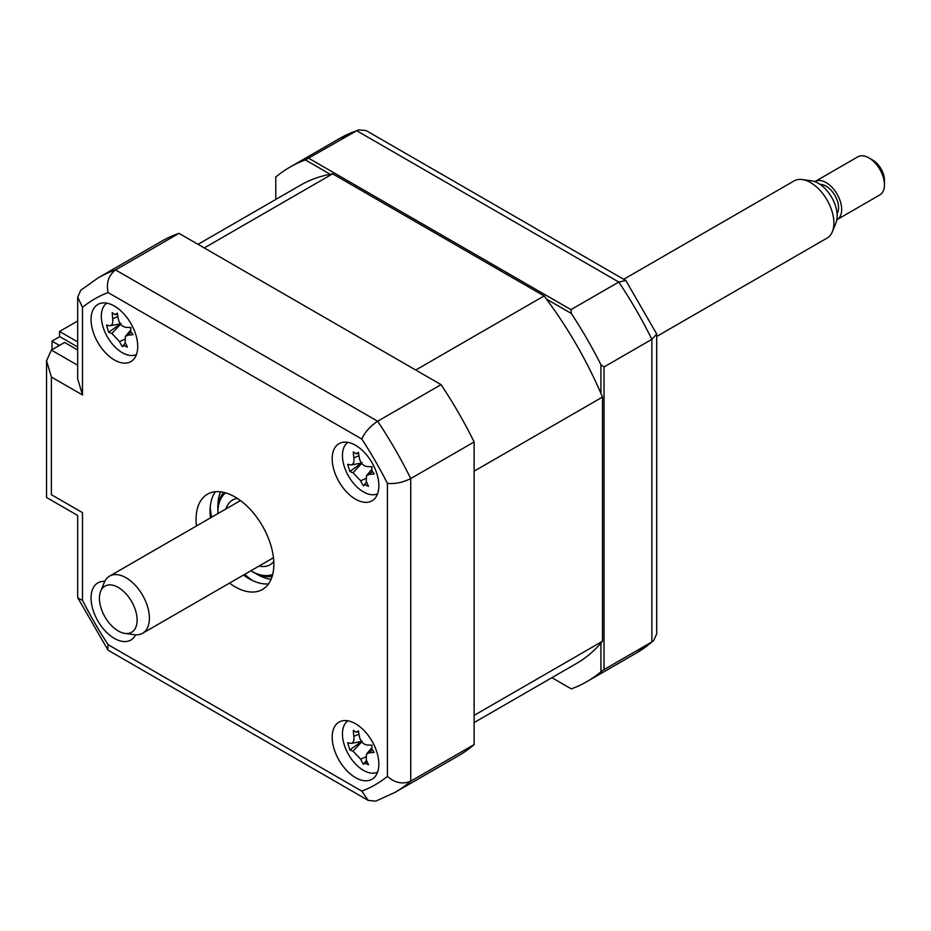 <?xml version="1.0" encoding="UTF-8"?>
<svg xmlns="http://www.w3.org/2000/svg" width="931" height="931" viewBox="0 0 931 931"><rect width="100%" height="100%" fill="white"/><g stroke="black" fill="none" stroke-linecap="round" stroke-linejoin="round"><path stroke-width="1.4" d="M59.549 336.766L59.549 331.448L77.669 320.986M77.669 341.91L59.549 331.448M355.514 777.618A33.004 19.051 -120 0 0 372.016 779.247A33.004 19.051 -120 0 0 377.078 752.807A33.004 19.051 -120 0 0 355.514 723.724A33.004 19.051 -120 0 0 339.024 722.095A33.004 19.051 -120 0 0 333.961 748.536A33.004 19.051 -120 0 0 355.514 777.618M355.514 499.179A33.004 19.051 -120 0 0 372.016 500.82A33.004 19.051 -120 0 0 377.078 474.368A33.004 19.051 -120 0 0 355.514 445.286A33.004 19.051 -120 0 0 339.024 443.656A33.004 19.051 -120 0 0 333.961 470.097A33.004 19.051 -120 0 0 355.514 499.179M114.385 359.96A33.004 19.051 -120 0 0 130.887 361.6A33.004 19.051 -120 0 0 135.949 335.16A33.004 19.051 -120 0 0 114.385 306.078A33.004 19.051 -120 0 0 97.883 304.437A33.004 19.051 -120 0 0 92.832 330.889A33.004 19.051 -120 0 0 114.385 359.96M104.784 581.351A33.004 19.051 -120 0 0 97.883 582.876A33.004 19.051 -120 0 0 92.832 609.316A33.004 19.051 -120 0 0 114.385 638.398A33.004 19.051 -120 0 0 130.887 640.039A33.004 19.051 -120 0 0 135.658 634.814M229.457 583.12A54.999 31.759 -120 0 0 234.949 586.751A54.999 31.759 -120 0 0 262.449 589.474A54.999 31.759 -120 0 0 270.886 545.403A54.999 31.759 -120 0 0 234.949 496.933A54.999 31.759 -120 0 0 207.45 494.21A54.999 31.759 -120 0 0 196.453 525.968M243.457 575.044A54.999 31.759 -120 0 0 248.949 578.675A54.999 31.759 -120 0 0 268.547 583.865M215.364 491.743A54.999 31.759 -120 0 0 210.453 517.88M365.72 761.349A33.004 19.051 -120 0 0 367.803 763.269M82.498 394.988L77.669 378.731L77.669 297.164L80.822 290.228L98.116 277.892L161.517 241.292A297.012 171.479 60 0 1 178.985 233.344L441.05 384.643A297.012 171.479 60 0 1 474.135 441.957L474.135 744.567L410.746 781.167C402.669 784.542 394.884 782.936 387.412 776.373L387.412 483.352A280.51 161.947 -120 0 0 361.833 439.06L108.066 292.543A280.51 161.947 -120 0 0 82.498 307.311L82.498 394.988L51.38 377.032L46.55 360.763L51.38 350.091L77.669 365.255M51.38 377.032L51.38 494.687C45.084 498.329 45.084 498.329 51.38 494.687L82.498 512.655C76.202 516.286 76.202 516.286 82.498 512.655L82.498 600.332A280.51 161.947 -120 0 0 108.066 644.636L361.833 791.141L368.199 800.404L375.798 801.125L395.128 792.328A297.012 171.479 60 0 0 410.746 781.167L410.746 478.557C402.669 482.572 394.884 484.167 387.412 483.352M441.05 384.643L377.66 421.243C370.142 426.235 364.859 432.17 361.833 439.06M474.135 441.957L410.746 478.557A297.012 171.479 60 0 0 377.66 421.243L115.584 269.943C108.624 275.25 106.122 282.791 108.066 292.543M474.135 744.567A297.012 171.479 60 0 1 458.518 755.728L395.128 792.328M82.498 600.332L77.901 597.981L77.669 597.004L77.669 515.448L46.55 497.48L46.55 360.763M108.066 644.636L107.81 649.791L108.543 650.478L368.199 800.404M178.985 233.344L115.584 269.943A297.012 171.479 60 0 0 98.116 277.892M51.38 350.091L64.611 342.445L77.669 349.986M77.669 297.164L82.498 307.311M330.237 174.272L305.403 159.923L356.713 130.724A297.012 171.479 -120 0 0 339.245 138.672L289.855 167.196A297.012 171.479 -120 0 0 275.785 177.018L275.785 199.443M308.883 158.34L570.947 309.651L618.789 282.035L356.713 130.724L358.575 129.875L339.245 138.672M600.926 393.429L600.926 364.743L604.033 366.965L651.875 339.338A297.012 171.479 -120 0 0 618.789 282.035L625.83 280.522L366.174 130.596L358.575 129.875M604.033 366.965L604.033 669.575L651.875 641.959L653.55 640.772L656.704 633.836L656.704 333.996L651.875 339.338L651.875 641.959A297.012 171.479 -120 0 1 636.257 653.108L586.867 681.632A297.012 171.479 -120 0 0 600.926 671.798L604.033 669.575M570.947 688.684L551.897 677.675L570.947 688.684M571.32 688.893A297.012 171.479 -120 0 0 586.867 681.632M600.926 643.112L600.926 671.798M600.926 364.743A297.012 171.479 -120 0 0 571.32 313.456L570.947 309.651M546.474 299.107L571.32 313.456M305.403 159.923A297.012 171.479 -120 0 0 289.855 167.196M625.83 280.522L656.704 333.996M210.243 507.127A65.996 38.101 -120 0 0 211.651 517.194M244.655 574.346A65.996 38.101 -120 0 0 252.662 580.607M77.669 346.972L59.759 336.638L51.985 341.13L51.985 349.742M51.985 341.13L59.433 345.436M106.786 303.157A29.699 17.154 -120 0 0 105.133 332.46A29.699 17.154 -120 0 0 130.34 355.479A29.699 17.154 -120 0 0 136.45 354.536M121.018 323.441L108.671 332.251L106.553 325.094A75.155 10.66 -3.7 0 0 109.567 325.675C112.057 325.71 113.117 323.394 112.732 318.705A75.155 66.438 -67.9 0 1 112.197 312.653L114.85 314.562L117.481 314.178M114.85 314.562L117.341 313.165A75.155 42.512 86.6 0 0 118.342 319.263C119.552 324.023 122.089 326.7 125.953 327.316A75.155 10.66 -3.7 0 0 130.934 327.537L130.608 331.203L133.063 334.695A75.155 34.575 149.2 0 1 128.28 335.125L125.348 336.452L125.115 342.096A75.155 42.512 86.6 0 0 127.407 347.135L124.067 345.622L122.275 346.623A75.155 66.438 -67.9 0 1 119.505 341.537L111.883 333.484A75.155 34.575 149.2 0 1 108.671 332.251M125.417 342.817L122.275 346.623M130.119 327.503A12.964 7.483 60 0 1 130.643 328.154M109.567 325.675L110.358 325.675M474.135 722.572L576.417 663.524A276.111 159.41 -120 0 0 602.485 641.261L602.485 397.072A276.111 159.41 -120 0 0 544.1 295.942L332.623 173.841A276.111 159.41 -120 0 0 300.306 185.292L198.035 244.341M602.485 397.072L474.135 471.167L474.135 715.369L602.485 641.261M332.623 173.841L204.273 247.949L415.75 370.038L544.1 295.942M347.915 720.803A29.699 17.154 -120 0 0 346.262 750.107A29.699 17.154 -120 0 0 371.469 773.137A29.699 17.154 -120 0 0 377.579 772.195M362.147 741.088L349.8 749.897L347.682 742.74A75.155 10.66 -3.7 0 0 350.696 743.322C353.186 743.369 354.245 741.041 353.861 736.351A75.155 66.438 -67.9 0 1 353.326 730.3L355.991 732.22L358.61 731.824M355.991 732.22L358.47 730.812A75.155 42.512 86.6 0 0 359.471 736.91C360.681 741.67 363.218 744.358 367.093 744.963A75.155 10.66 -3.7 0 0 372.063 745.184L371.737 748.861L374.192 752.341A75.155 34.575 149.2 0 1 369.409 752.783L366.488 754.098L366.244 759.754A75.155 42.512 86.6 0 0 368.536 764.782L365.196 763.269L363.404 764.27A75.155 66.438 -67.9 0 1 360.634 759.184L353.012 751.142A75.155 34.575 149.2 0 1 349.8 749.897M366.546 760.476L363.928 763.513M371.248 745.161A12.964 7.483 60 0 1 371.772 745.801M350.696 743.322L351.487 743.322M250.846 570.773A47.306 27.313 -120 0 0 251.289 571.04A47.306 27.313 -120 0 0 272.702 574.45M252.848 571.937L251.289 571.04L252.848 571.937A49.506 28.582 60 0 0 272.166 576.37M225.989 508.92A37.403 21.599 60 0 1 232.587 500.028A37.403 21.599 60 0 1 237.358 498.411M273.772 561.474A37.403 21.599 60 0 1 269.99 564.803A37.403 21.599 60 0 1 258.993 566.071M225.593 492.848A47.306 27.313 -120 0 0 217.842 513.097A47.306 27.313 -120 0 0 217.842 513.621M217.842 513.097L217.842 511.305A49.506 28.582 60 0 1 223.661 492.348M347.915 442.365A29.699 17.154 -120 0 0 346.262 471.668A29.699 17.154 -120 0 0 371.469 494.698A29.699 17.154 -120 0 0 377.579 493.756M362.147 462.66L349.8 471.47L347.682 464.301A75.155 10.66 -3.7 0 0 350.696 464.883C353.186 464.93 354.245 462.602 353.861 457.912A75.155 66.438 -67.9 0 1 353.326 451.861L355.991 453.781L358.61 453.397M355.991 453.781L358.47 452.373A75.155 42.512 86.6 0 0 359.471 458.483C360.681 463.231 363.218 465.919 367.093 466.536A75.155 10.66 -3.7 0 0 372.063 466.745L371.737 470.423L374.192 473.914A75.155 34.575 149.2 0 1 369.409 474.345L366.488 475.671L366.244 481.315A75.155 42.512 86.6 0 0 368.536 486.354L365.196 484.83L363.404 485.831A75.155 66.438 -67.9 0 1 360.634 480.757L353.012 472.704A75.155 34.575 149.2 0 1 349.8 471.47M366.546 482.037L363.404 485.831M371.248 466.722A12.964 7.483 60 0 1 371.772 467.374M350.696 464.883L351.487 464.895M868.891 157.874L872.778 160.12A16.502 9.531 60 0 1 884.45 180.335L884.45 184.827A21.995 12.697 -120 0 0 868.891 157.874A21.995 12.697 -120 0 0 857.893 156.792L815.114 181.487A21.995 12.697 60 0 1 835.188 191.192A21.995 12.697 60 0 1 840.041 216.574A21.995 12.697 60 0 1 837.109 219.6A21.995 12.697 60 0 1 836.853 219.739M837.109 219.6L879.888 194.893A21.995 12.697 -120 0 0 882.821 191.879A21.995 12.697 -120 0 0 884.45 184.827M135.158 628.634A26.65 15.385 -120 0 0 126.663 594.56A26.65 15.385 -120 0 0 101.398 589.788A26.65 15.385 -120 0 0 100.676 591.278A26.65 15.385 -120 0 0 104.947 616.904A26.65 15.385 -120 0 0 124.998 633.417A26.65 15.385 -120 0 0 135.158 628.634M100.676 591.278L104.26 582.515A33.004 19.051 60 0 1 105.156 580.665A33.004 19.051 60 0 1 109.555 576.138A33.004 19.051 60 0 1 139.673 590.696A33.004 19.051 60 0 1 146.958 628.774A33.004 19.051 60 0 1 142.559 633.301A33.004 19.051 60 0 1 134.378 634.698L124.998 633.417M656.704 336.452L827.054 238.103A33.004 19.051 -120 0 0 831.453 233.576A33.004 19.051 -120 0 0 832.349 231.726A33.004 19.051 -120 0 0 827.054 200.002A33.004 19.051 -120 0 0 802.231 179.543A33.004 19.051 -120 0 0 794.05 180.94L623.712 279.288M802.231 179.543L811.611 180.823A26.65 15.385 60 0 1 831.662 197.337A26.65 15.385 60 0 1 835.933 222.963L832.349 231.726M820.234 184.478A17.596 10.16 60 0 1 834.77 195.231A17.596 10.16 60 0 1 837.26 213.374A17.596 10.16 60 0 1 837.085 213.665M361.833 791.141A280.51 161.947 -120 0 0 387.412 776.373M271.096 579.291A54.999 31.759 60 0 1 256.735 574.183A54.999 31.759 60 0 1 254.733 572.972M217.889 509.152A54.999 31.759 60 0 1 220.589 491.812M120.599 324.221L111.883 333.484M124.463 339.384L119.505 341.537M117.841 316.482L112.732 318.705M131.015 332.227L128.28 335.125M365.592 757.031L360.634 759.184M361.728 741.879L353.012 751.142M358.97 734.128L353.861 736.351M372.144 749.874L369.409 752.783M358.97 455.69L353.861 457.912M365.592 478.592L360.634 480.757M361.728 463.44L353.012 472.704M372.144 471.435L369.409 474.345M77.89 597.981L107.81 649.791M653.55 640.772L636.257 653.108M110.428 325.664L120.32 323.872M125.348 336.452L130.433 330.447M351.557 743.31L361.449 741.518M366.488 754.098L371.562 748.105M351.557 464.872L361.449 463.079M366.488 475.671L371.562 469.666M240.454 500.564L109.555 576.138M273.458 557.727L142.559 633.301"/></g></svg>
